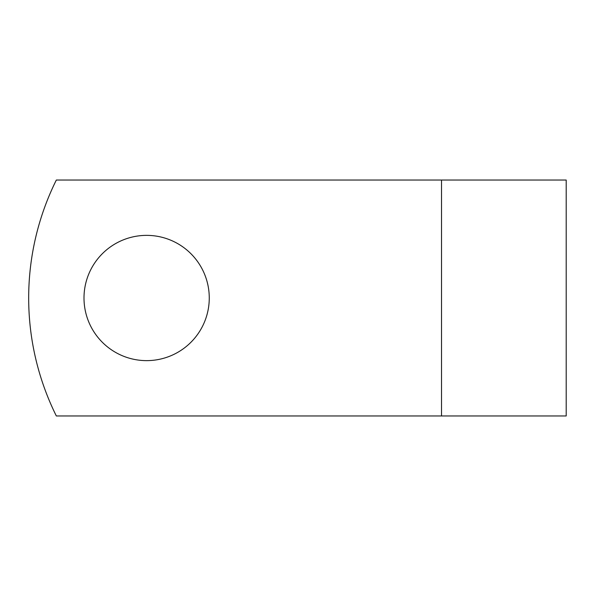 <?xml version="1.0" encoding="UTF-8"?>
<svg xmlns="http://www.w3.org/2000/svg" width="596" height="596" viewBox="0 0 596 596"><rect width="100%" height="100%" fill="white"/><g stroke="black" fill="none" stroke-linecap="round" stroke-linejoin="round"><path stroke-width="0.89" d="M209.263 298A62.632 62.632 0 0 0 146.631 235.368A62.632 62.632 0 0 0 83.999 298A62.632 62.632 0 0 0 146.631 360.632A62.632 62.632 0 0 0 209.263 298M441.524 180.044L56.329 180.044A265.399 265.399 0 0 0 56.329 415.956L441.524 415.956L441.524 180.044L566.2 180.044L566.2 415.956L441.524 415.956"/></g></svg>
